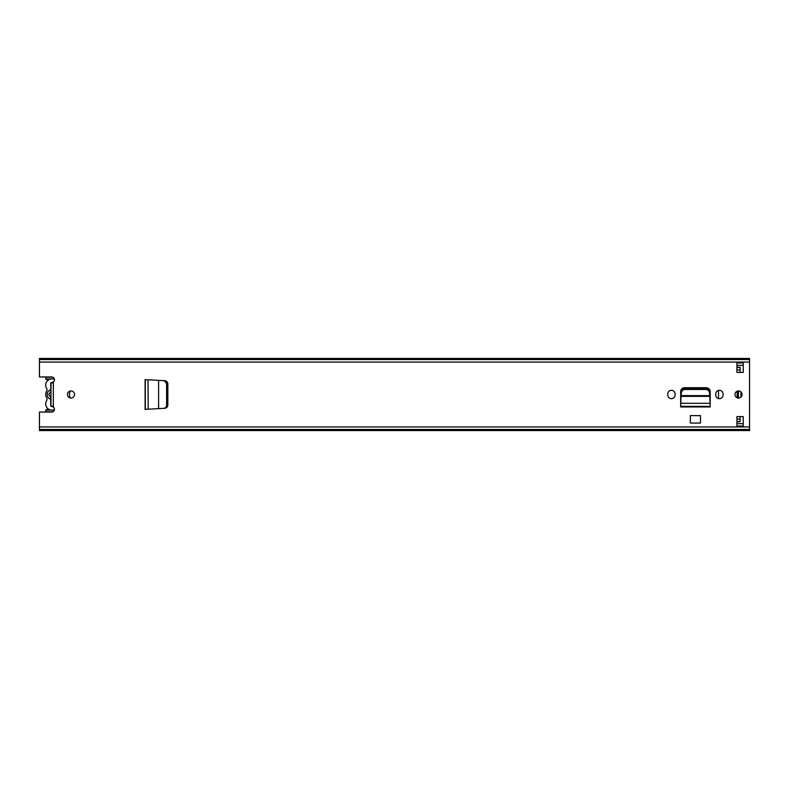 <?xml version="1.0" encoding="UTF-8"?>
<svg xmlns="http://www.w3.org/2000/svg" width="789" height="789" viewBox="0 0 789 789"><rect width="100%" height="100%" fill="white"/><g stroke="black" fill="none" stroke-linecap="round" stroke-linejoin="round"><path stroke-width="1.18" d="M167.1 383.553L164.802 380.683C166.647 380.959 167.662 382.004 167.84 383.839L167.84 405.161C167.662 406.996 166.647 408.041 164.802 408.317L164.201 408.347C165.966 408.081 166.943 407.035 167.11 405.201L167.1 383.553M148.046 409.195L145.097 409.353L145.097 379.647L158.599 380.347L158.599 408.623L163.718 408.347C165.483 408.081 166.449 407.035 166.617 405.201L166.607 383.553L164.201 380.653L158.599 380.377L163.718 380.653M147.987 379.795L148.204 409.195L163.718 408.347M145.097 379.647L147.198 379.756L145.304 379.756L145.304 409.244L148.204 409.195L146.606 409.244M667.81 395.052A3.629 3.629 0 0 0 671.439 398.682A3.629 3.629 0 0 0 675.068 395.052L675.068 393.948A3.629 3.629 0 0 0 671.439 390.318A3.629 3.629 0 0 0 667.81 393.948L667.81 395.052M715.781 395.052A3.629 3.629 0 0 0 719.41 398.682A3.629 3.629 0 0 0 723.04 395.052L723.04 393.948A3.629 3.629 0 0 0 719.41 390.318A3.629 3.629 0 0 0 715.781 393.948L715.781 395.052M67.46 394.5A3.55 3.55 0 0 0 71.01 398.05A3.55 3.55 0 0 0 74.56 394.5A3.55 3.55 0 0 0 71.01 390.949A3.55 3.55 0 0 0 67.46 394.5M734.953 394.5A3.55 3.55 0 0 0 738.504 398.05A3.55 3.55 0 0 0 742.054 394.5A3.55 3.55 0 0 0 738.504 390.949A3.55 3.55 0 0 0 734.953 394.5M743.238 416.592L743.238 426.06L736.926 426.06L736.926 416.592L743.238 416.592M736.926 372.408L736.926 362.94L743.238 362.94L743.238 372.408L736.926 372.408M39.45 359.468L749.55 359.468L749.55 358.443L39.45 358.443L39.45 376.964L51.679 376.964A2.761 2.761 0 0 1 53.346 381.935L50.979 382.843M50.979 406.157L53.346 407.065A2.761 2.761 0 0 1 51.679 412.036L39.45 412.036L39.45 430.557L749.55 430.557L749.55 359.468M710.179 404.579L710.179 391.6A3.886 3.886 0 0 0 706.293 387.715L684.556 387.715A3.886 3.886 0 0 0 680.67 391.6L680.67 406.473L710.179 406.473L710.13 403.554M690.375 415.625L700.474 415.625L700.474 423.062L690.375 423.062L690.375 415.625M39.45 429.453L749.55 429.453M39.45 359.547L749.55 359.547M736.926 365.307L743.238 365.307M743.238 423.693L736.926 423.693M50.979 382.902L50.979 406.098M710.13 403.672L710.179 406.946L680.67 406.946L680.67 404.579M709.528 392.922L709.666 395.624L709.528 392.922C709.193 390.821 707.911 389.658 705.652 389.46L685.069 389.46C682.879 389.717 681.627 390.871 681.321 392.922L681.085 396.344L681.183 395.624L709.666 395.624L709.765 396.344L681.085 396.344L680.72 403.672M709.666 395.624L710.13 403.287L680.72 403.287L680.68 406.355L710.169 406.355L710.169 404.461M680.72 403.554L680.68 404.461M681.085 396.611L681.183 395.624M709.528 392.123C709.193 390.022 707.911 388.869 705.652 388.661L685.069 388.661C682.879 388.918 681.627 390.072 681.321 392.123L681.183 394.835M709.666 394.835L709.765 396.611M146.606 379.756L145.176 379.756L145.097 409.353M147.198 379.756L148.046 379.805M54.421 409.599A6.233 6.233 0 0 1 46.659 400.565A2.525 2.525 0 0 0 46.659 397.903A6.47 6.47 0 0 1 46.659 391.097A2.525 2.525 0 0 0 46.659 388.435A6.233 6.233 0 0 1 54.421 379.401M50.743 389.736L50.743 391.571L48.77 394.5L50.743 397.429L50.743 399.264A4.971 4.971 0 0 1 50.743 389.736L50.743 382.902L53.11 382.902M50.743 399.264L50.743 406.098L53.11 406.098M680.67 392.291L680.67 392.922M675.068 394.027L674.664 392.291M48.129 380.17L45.762 379.114L45.762 376.964M48.129 408.83L45.762 410.033L50.881 410.033M45.762 410.033L45.762 412.036M45.762 377.25L52.893 377.25M45.762 411.75L52.893 411.75M708.995 388.809L708.995 390.456M698.009 388.661A7.969 7.969 0 0 0 696.766 387.715M70.31 391.019A7.969 7.969 0 0 0 70.31 397.981M740.082 416.592L740.082 421.76L736.926 421.76M737.281 391.166A28.374 28.374 0 0 0 737.281 397.834M736.926 367.24L740.082 367.24L740.082 372.408M718.513 390.427L718.513 398.573M738.662 398.05A29.39 29.39 0 0 1 738.662 390.949M737.626 397.942A30.396 30.396 0 0 1 737.439 394.678L737.439 394.313A30.396 30.396 0 0 1 737.626 391.058M740.96 397.064L740.96 391.936M709.834 397.715L709.834 390.003M166.617 383.799L167.11 383.799M166.617 405.201L167.11 405.201M53.346 381.935L53.346 407.065M39.45 426.928L749.55 426.928M39.45 362.072L749.55 362.072M39.45 429.532L749.55 429.532M681.321 392.922L681.321 392.123M685.197 389.46L685.197 388.661M705.652 389.46L705.652 388.661M167.11 404.254L167.84 404.254M167.11 403.435L167.84 403.435M167.11 385.565L167.84 385.565M167.11 384.746L167.84 384.746M736.926 419.038L740.082 419.038M736.926 369.962L740.082 369.962M52.971 410.033L54.333 410.033M45.762 378.967L50.881 378.967M52.971 378.967L54.333 378.967M736.926 421.563L740.082 421.563M736.926 367.437L740.082 367.437"/></g></svg>
